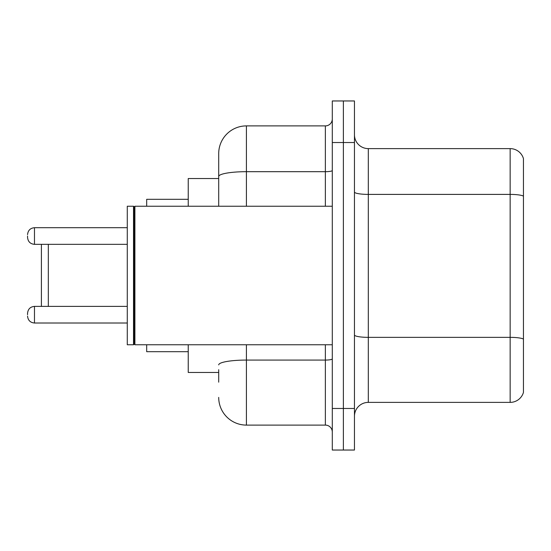 <?xml version="1.0" encoding="UTF-8"?>
<svg xmlns="http://www.w3.org/2000/svg" width="551" height="551" viewBox="0 0 551 551"><rect width="100%" height="100%" fill="white"/><g stroke="black" fill="none" stroke-linecap="round" stroke-linejoin="round"><path stroke-width="0.83" d="M218.706 203.181L218.706 168.84L218.706 178.538L188.235 178.538L188.235 206.239M218.706 372.462L188.235 372.462L188.235 344.761M218.706 382.16L218.706 369.693M332.294 408.477L332.294 450.036L343.376 450.036L343.376 408.477L343.376 450.036L354.458 450.036L354.458 408.477L343.376 408.477L343.376 142.523L343.376 408.477L332.294 408.477L332.294 142.523L343.376 142.523L343.376 100.964L343.376 142.523L354.458 142.523L354.458 408.477M354.458 142.523L354.458 100.964L332.294 100.964L332.294 142.523M246.414 344.761L246.414 425.103L325.365 425.103L325.365 344.761M218.706 206.239L218.706 153.605A27.702 27.702 0 0 1 246.414 125.897L325.365 125.897A6.929 6.929 0 0 0 332.294 118.975M218.706 153.605L218.706 168.84M332.294 432.025A6.929 6.929 0 0 0 325.365 425.103M246.414 425.103A27.702 27.702 0 0 1 218.706 397.395M354.458 416.239A13.851 13.851 0 0 1 368.309 402.382L510.15 402.382L510.15 148.618L368.309 148.618A13.851 13.851 0 0 1 354.458 134.761A13.851 13.851 0 0 0 368.309 148.618L368.309 402.382M523.45 158.592A13.851 13.851 0 0 0 510.15 148.618A13.851 13.851 0 0 1 523.45 158.592L523.45 392.408A13.851 13.851 0 0 1 510.15 402.382M41.401 244.334L41.401 306.39M48.33 244.334L48.33 306.39M146.676 344.761L146.676 351.683L188.235 351.683M188.235 199.317L146.676 199.317L146.676 206.239M134.905 344.761L134.21 344.065L134.21 206.935L134.905 206.239L134.905 344.761L332.294 344.761M133.514 344.761L127.281 344.761L127.281 206.239L133.514 206.239L133.514 344.761L134.21 344.065M27.55 314.704L27.55 313.319L27.55 314.704M27.55 236.021L27.55 237.405L27.55 236.021M332.294 358.866A6.929 1.205 0 0 1 325.365 360.072L246.414 360.072A27.702 4.807 180 0 0 218.706 364.886M246.414 125.897L246.414 171.685L325.365 171.685L325.365 125.897M218.706 176.499A27.702 4.807 180 0 1 246.414 171.685L246.414 206.239M325.365 206.239L325.365 171.685A6.929 1.205 0 0 0 332.294 170.479M523.45 196.135A13.851 2.404 180 0 0 510.15 194.4L368.309 194.4A13.851 2.404 0 0 1 354.458 191.996M523.45 339.085A13.851 2.404 180 0 0 510.15 337.357L368.309 337.357A13.851 2.404 -0 0 1 354.458 334.946M27.55 313.319C27.998 309.07 30.305 306.762 34.479 306.39L34.479 323.01L127.281 323.01M127.281 227.708L34.479 227.708L34.479 244.334C30.305 243.962 27.998 241.655 27.55 237.405M134.21 206.935L133.514 206.239M134.905 206.239L332.294 206.239M34.479 306.39L127.281 306.39M34.479 323.01C30.305 322.638 27.998 320.331 27.55 316.088M34.479 244.334L127.281 244.334M34.479 227.708C30.305 228.08 27.998 230.394 27.55 234.636"/></g></svg>
